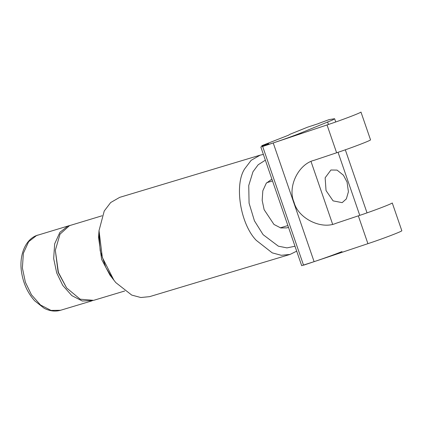 <?xml version="1.0" encoding="UTF-8"?>
<svg xmlns="http://www.w3.org/2000/svg" width="423" height="423" viewBox="0 0 423 423"><rect width="100%" height="100%" fill="white"/><g stroke="black" fill="none" stroke-linecap="round" stroke-linejoin="round"><path stroke-width="0.63" d="M326.038 190.572L325.144 177.787L330.929 169.998L337.068 170.109L343.434 175.217L347.061 182.07L348.415 191.793L346.352 198.905L342.17 202.643L333.091 200.872L326.038 190.572M70.139 225.401L67.812 226.152L59.913 232.312L54.662 243.849L53.673 258.575L56.698 272.909L62.731 285.366L71.82 295.614L82.3 301.012L92.737 300.584M318.894 123.474L307.521 127.191L290.051 134.255L288.391 135.249L262.133 145.544M262.546 146.263L262.318 145.591L268.61 143.815M263.233 145.988L260.827 147.003L301.705 265.718M268.753 143.757L263.196 145.882M261.351 146.749L273.226 142.953C284.33 139.215 293.636 135.846 301.155 132.838L332.848 119.873L334.614 118.726L329.173 119.587L318.857 123.373M342.027 251.553C334.514 254.561 325.208 257.93 314.104 261.668L302.228 265.464M112.687 278.657L105.792 267.347L100.182 250.744L98.876 232.698L98.554 237.314L101.631 259.405L109.874 274.987L115.775 282.58L131.733 295.09L140.806 297.512L149.546 296.66L290.041 254.435L281.306 255.291L272.227 252.864L256.275 240.354C240.396 224.137 234.046 184.777 244.732 168.793L251.167 160.322L260.198 155.135L263.381 154.427M124.716 290.998L93.594 300.351L80.174 299.193L66.644 287.978L58.406 272.396L55.323 250.305L60.018 234.146L69.52 225.639L102.107 215.767M55.323 250.305L58.131 272.333L66.644 287.978M288.481 227.31L287.016 227.865L280.787 227.965L273.972 224.454L264.142 209.697L262.175 200.38L262.82 190.805L266.231 183.307L271.883 179.109M294.995 246.239L286.953 247.889L278.36 246.181L263.111 234.675L254.44 220.838L249.073 203.151L248.745 185.512L252.965 171.786L258.157 164.774L265.364 160.185M260.198 155.135L119.698 197.356L110.667 202.548L104.232 211.014L99.024 230.598L102.345 257.491L113.967 280.327M296.692 251.167L290.041 254.435M370.553 139.902C369.321 141.071 350.656 148.15 336.618 152.777L327.037 124.954C341.075 120.322 359.74 113.248 360.972 112.079L370.553 139.902M335.968 223.323L358.334 215.841L367.915 243.669L303.545 265.195L262.667 146.485L327.037 124.954L336.618 152.777L314.252 160.259C298.384 163.992 287.259 187.051 294.022 202.189C298.004 218.257 321.073 229.879 335.968 223.323M358.334 215.841C372.372 211.214 391.037 204.135 392.269 202.971L401.85 230.794C400.618 231.963 381.953 239.037 367.915 243.669L358.334 215.841M69.282 225.633L36.526 235.553L28.632 241.713L23.376 253.25L22.387 267.981L25.412 282.31L31.445 294.768L40.539 305.015L51.019 310.413L60.605 310.265L91.891 300.864M359.767 215.365L338.051 152.296M328.47 124.473L327.661 122.12M303.545 265.195L262.667 146.485M314.104 261.668L273.226 142.953M301.155 132.838L301.393 133.531M311.032 161.528L332.626 224.248M287.878 225.559L280.296 227.838M266.733 182.699L272.518 180.959M37.996 235.035C25.681 238.466 18.818 254.895 21.541 272.121C23.281 283.352 27.638 292.896 34.617 300.764L44.098 308.23C49.713 311.132 55.217 311.814 60.605 310.265M261.784 145.713L262.043 146.469M367.032 212.869L345.316 149.8M335.735 121.977L334.614 118.726M98.876 232.698L99.024 230.598"/></g></svg>
